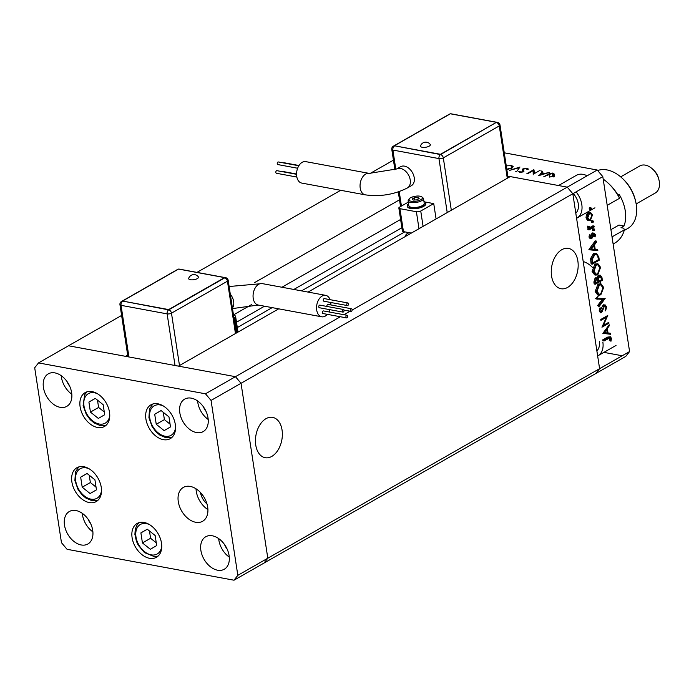 <?xml version="1.0" encoding="UTF-8"?>
<svg xmlns="http://www.w3.org/2000/svg" width="694" height="694" viewBox="0 0 694 694"><rect width="100%" height="100%" fill="white"/><g stroke="black" fill="none" stroke-linecap="round" stroke-linejoin="round"><path stroke-width="1.04" d="M567.605 287.42A20.508 13.16 100.5 0 0 578.171 265.906A20.508 13.16 100.5 0 0 568.447 248.383A20.508 13.16 100.5 0 0 561.828 249.684A20.508 13.16 100.5 0 0 551.262 271.189A20.508 13.16 100.5 0 0 560.978 288.721A20.508 13.16 100.5 0 0 567.605 287.42M271.788 456.409A20.508 13.16 100.5 0 0 282.363 434.895A20.508 13.16 100.5 0 0 272.638 417.372A20.508 13.16 100.5 0 0 266.01 418.664A20.508 13.16 100.5 0 0 255.444 440.178A20.508 13.16 100.5 0 0 265.169 457.702A20.508 13.16 100.5 0 0 271.788 456.409M278.71 308.839L178.436 366.128L235.457 376.686L68.506 345.768L125.527 356.326L127.67 355.102M399.501 199.82L254.256 282.796M38.526 362.901L34.7 367.759L61.471 542.691L67.049 549.292L233.999 580.21L237.825 575.343L211.054 400.421L205.476 393.81L38.526 362.901L121.606 315.44M196.966 272.386L340.676 190.295M370.032 173.517L393.437 160.149M233.999 580.21L263.98 563.086L267.806 558.219L241.035 383.288L235.457 376.686L241.035 383.288L267.806 558.219L263.98 563.086L625.754 356.412L629.579 351.554L602.808 176.623L572.828 193.747L599.599 368.679L595.773 373.546L599.599 368.679L629.579 351.554M352.153 310.027L567.25 187.146L510.229 176.588L308.049 292.087M507.826 176.146L567.25 187.146L572.828 193.747L599.599 368.679L237.825 575.343M205.476 393.81L340.372 316.75M343.929 314.72L350.097 311.198M211.054 400.421L572.828 193.747L567.25 187.146L597.23 170.021L602.808 176.623M400.603 219.46L281.938 287.247M251.566 304.597L233.47 314.937M600.215 281.452A21.037 14.184 60.3 0 1 600.605 283.49A21.037 14.184 60.3 0 1 600.657 283.82M598.835 295.184A21.037 14.184 60.3 0 1 596.346 298.03M597.664 299.209L597.517 298.247L605.159 298.498L598.835 306.869L598.688 305.907L603.685 299.409L596.484 298.993L596.337 298.03A21.037 14.184 60.3 0 1 595.174 298.828M602.86 342.099A18.703 12.613 60.3 0 1 598.028 355.727A18.703 12.613 60.3 0 1 597.647 355.935M576.107 191.882A18.703 12.613 60.3 0 1 581.798 204.452A18.703 12.613 60.3 0 1 576.966 218.081A18.703 12.613 60.3 0 1 576.584 218.28M573.253 193.513A14.027 9.456 60.3 0 1 578.267 203.802A14.027 9.456 60.3 0 1 575.803 213.171M596.866 350.826A14.027 9.456 -119.7 0 0 599.33 341.448M603.312 325.443L608.803 322.302L608.942 323.204L601.95 327.195L606.409 317.236L600.9 320.376L600.761 319.483L607.762 315.484L603.312 325.443L602.687 325.33M601.238 308.578L603.138 304.918L605.22 304.961L606.643 306.922L605.584 310.851L605.099 310.201L605.931 307.329L604.439 306.045L602.271 311.433L600.484 312.768M603.823 305.724L603.268 305.828M601.099 311.216L600.119 312.387L601.29 312.604L599.278 311.059L600.058 307.711L600.614 308.275L600.015 310.747L601.125 311.719L602.418 308.795M599.382 311.537L601.125 311.719M599.182 284.28L601.03 283.889L603.667 287.437L600.831 294.82L598.939 295.202L596.32 291.723L599.182 284.28L598.002 284.063L601.03 283.889M596.111 264.206L597.959 263.815L600.596 267.363L597.76 274.746L595.86 275.128L593.249 271.649L596.111 264.206L594.932 263.989L597.959 263.815M597.681 249.649L597.838 250.629L590.108 249.866L596.38 241.104L596.528 242.085L594.515 244.852L595.209 249.398L597.681 249.649L595.192 249.302M590.473 209.501L589.137 208.885L589.848 209.388L589.137 208.885L589.588 207.714L590.768 207.931L591.479 208.434L591.019 209.605L590.308 209.102L590.768 207.931L591.479 208.434L590.464 208.252M592.476 214.993L590.429 220.302L588.46 220.328L587.185 218.02L587.601 214.75L589.267 212.702L590.594 212.433L592.476 214.993L591.748 214.862M587.289 220.111L589.085 220.579L587.289 220.111L586.014 217.803L587.185 218.02M592.459 222.496L591.123 221.88L591.835 222.384L591.123 221.88L591.583 220.709L592.754 220.926L593.465 221.429L593.014 222.601L592.303 222.097L592.754 220.926L593.465 221.429L592.459 221.247M592.355 227.033L594.073 226.053L594.211 226.955L589.102 229.87L588.963 228.968L589.718 228.543L588.651 226.348L590.577 227.875L592.355 227.033L591.184 226.817L592.902 225.836L594.073 226.053M588.703 227.632L589.605 227.693M593.7 230.608L592.364 229.992L593.075 230.495L592.364 229.992L592.823 228.82L593.995 229.037L594.706 229.541L594.255 230.712L593.544 230.208L593.995 229.037L594.706 229.541L593.7 229.35M591.331 237.417L590.594 238.207L591.774 238.424L590.143 237.339L590.585 235.04L591.115 235.405L590.776 236.975L591.609 237.539L593.656 233.149L595.461 234.459L595.088 236.949L594.524 236.619L594.836 234.858L593.812 234.034L592.503 237.634L591.774 238.424L589.883 238.363M593.014 233.739L594.194 233.956L592.954 233.878M593.656 233.149L592.476 232.932L593.656 233.149M590.117 236.854L590.95 237.417M591.748 258.793L594.619 253.865L596.545 253.431L598.818 257.04L599.295 260.155L592.294 264.145L591.748 258.793L590.577 258.576L593.448 253.648L594.619 253.865M599.477 275.44L600.44 275.24L601.95 277.513L602.366 280.229L595.365 284.219L595.07 282.258L596.311 278.086L597.976 278.389L599.477 275.44L598.297 275.223L600.44 275.24M610.486 333.285L610.633 334.265L602.886 333.372L609.176 324.749L609.323 325.729L607.311 328.488L608.005 333.042L610.486 333.285L607.996 332.938M610.72 339.383L610.061 337.796L604.049 340.971L603.91 340.069L610.382 336.746L611.449 338.308L611.015 341.188L610.39 340.971L610.72 339.383L609.549 339.166L609.549 338.446L610.72 338.672M533.218 174.793L533.131 170.611L527.631 173.76L526.893 173.621L533.886 169.631L534.493 172.528M533.981 173.804L539.481 170.663L540.218 170.802M518.713 171.349L519.815 171.227L519.953 172.468M519.815 171.227L520.526 172.034L522.617 171.756L522.981 171.14L522.226 169.839M522.565 170.533L522.886 168.885L527.128 168.243L528.108 169.579L527.058 169.648L527.154 169.171L527.223 169.64M528.264 168.954L528.108 169.579M527.058 169.648L526.416 168.651L523.614 169.032M523.224 169.475L523.987 171.184L523.389 171.878L519.728 172.433M518.678 168.894L518.531 167.905L509.483 170.403L519.962 167.046L516.553 171.713L515.755 171.565M511.157 165.285L513.187 166.525L511.851 168.174L506.828 169.588M504.252 152.801L597.23 170.021M541.485 171.036L542.283 171.184L541.259 172.693L544.99 173.379L549.292 172.476L538.284 175.738M552.112 173.405L543.775 176.753L548.494 174.055L552.866 173.006L554.046 173.838L552.112 173.405L552.545 176.276L549.605 177.1L549.162 174.229M622.214 355.762L603.901 352.37M583.203 261.534A21.037 14.184 60.3 0 1 592.424 267.363M597.725 274.755A21.037 14.184 60.3 0 1 598.046 275.388M558.531 185.532L576.402 175.322A18.703 12.613 60.3 0 1 587.124 175.79M511.183 168.512L512.163 166.742L510.472 165.701L506.256 165.857M506.759 169.18L511.105 168.035M527.345 169.631L527.128 168.243M520.595 172.511L520.526 172.034M523.328 171.756L522.886 168.885M533.573 173.483L533.131 170.611M542.552 172.927L542.283 171.184M541.346 173.248L541.259 172.693M549.457 173.543L549.292 172.476M540.93 173.17L539.706 174.966L543.87 173.717L540.93 173.17M553.014 173.994L552.866 173.006M553.075 174.064L553.508 176.927L554.48 176.701L554.046 173.838M553.508 176.927L552.545 173.569M552.988 176.432L552.545 176.276M589.588 207.714L590.299 208.217L589.588 207.714M586.014 217.803L586.43 214.533L587.601 214.75M586.43 214.533L588.096 212.485L589.267 212.702M588.096 212.485L590.594 212.433M589.995 212.433L591.01 213.657M589.926 219.556L589.258 220.076L590.429 220.302M589.258 220.076L588.521 220.362M588.408 213.422L589.414 213.605L587.818 217.664L589.293 219.608L590.299 219.391L591.852 215.357L590.438 213.405L588.59 213.232M587.471 219.087L589.293 219.608M587.133 217.534L587.818 217.664M590.438 213.405L589.414 213.605M591.583 220.709L592.286 221.213L591.583 220.709M593.023 226.652L594.211 226.955M593.04 226.738L588.972 229.055M588.963 228.968L587.783 228.751L587.922 229.653L589.102 229.87M587.783 228.751L589.718 228.543M588.538 228.326L587.428 227.016L588.599 227.233M587.428 227.016L587.48 226.131L588.651 226.348M588.642 226.418L589.275 226.53M588.581 226.921L589.249 227.042M589.406 227.658L591.184 226.817M592.823 228.82L593.526 229.324L592.823 228.82M590.507 238.25L588.972 237.114L590.143 237.339M588.972 237.114L589.406 234.824L590.585 235.04M590.481 235.283L591.115 235.405M590.429 237.322L592.034 237.018M590.854 236.801L591.227 235.457L592.398 235.674M591.227 235.457L591.739 233.722L592.91 233.939M591.739 233.722L592.476 232.932M593.778 233.08L594.229 233.965M594.645 234.303L595.461 234.459M594.524 236.619L595.088 236.949M593.344 236.402L593.665 234.641L594.836 234.858M592.702 234.442L593.37 234.563M592.364 235.856L593.014 235.977M591.678 237.487L592.503 237.634M590.091 249.736L588.92 249.519L590.108 249.866M588.92 249.519L595.2 240.887L596.38 241.104M595.764 241.946L596.528 242.085M593.752 244.713L594.515 244.852M593.422 245.164L593.491 245.667M594.402 249.25L595.209 249.398M596.528 249.528L596.658 250.413L597.838 250.629M596.658 250.413L590.1 249.762M593.864 245.737L591.47 249.033L594.42 249.32L593.864 245.737L593.11 245.598M590.707 248.894L591.47 249.033M598.107 259.851L599.295 260.155M598.115 259.938L592.173 263.33M590.577 258.576L591.123 263.928L592.294 264.145M593.448 253.648L596.545 253.431M595.946 253.405L597.23 255.045M592.077 262.688L592.876 262.835L598.436 259.66L597.647 255.739L596.233 254.429L593.838 254.412M591.748 258.801L592.494 258.931L592.876 262.835M593.674 254.568L594.758 254.767L592.494 258.931M596.233 254.429L594.758 254.767M597.308 274L596.58 274.52L597.76 274.746M596.58 274.52L595.261 274.945M595.86 275.128L594.689 274.911L592.077 271.432L593.249 271.649M592.077 271.432L594.932 263.989M597.361 263.789L599 265.602M599.763 267.216L600.596 267.363M595.183 264.917L596.241 265.108L593.96 271.198L596.129 274.156L597.612 273.844L599.876 267.815L597.734 264.804L595.365 264.744M593.639 273.089L596.129 274.156M593.179 271.05L593.96 271.198M597.734 264.804L596.241 265.108M601.178 279.925L602.366 280.229M601.186 280.003L595.244 283.404M596.311 278.086L595.14 277.869L593.891 282.042L594.194 284.002L595.365 284.219M595.14 277.869L597.23 277.886M596.597 277.947L597.976 278.389M596.805 278.173L598.297 275.223M599.833 275.284L600.57 276.42M601.091 277.348L601.95 277.513M597.439 278.294L597.473 279.127M598.688 276.169L600.171 276.229L598.818 276.004M595.556 278.806L597.022 278.867L595.686 278.641M595.764 281.686L595.946 282.909L598.193 281.634L596.467 278.979L595.764 281.686L594.984 281.547M595.148 282.762L595.946 282.909M598.818 280.619L598.905 281.217L601.507 279.734L601.316 278.45L599.607 276.342L598.61 278.702L598.818 280.619L598.002 280.471M598.107 281.07L598.905 281.217M597.439 278.476L598.61 278.702M600.379 294.065L599.651 294.594L600.831 294.82M599.651 294.594L598.341 295.019M598.939 295.202L597.76 294.985L595.148 291.506L596.32 291.723M595.148 291.506L598.002 284.063M600.431 283.863L602.071 285.676M602.834 287.29L603.667 287.437M598.254 284.991L599.312 285.182L597.031 291.272L599.2 294.221L600.683 293.918L602.956 287.889L600.804 284.878L598.436 284.818M596.71 293.163L599.2 294.221M596.25 291.124L597.031 291.272M600.804 284.878L599.312 285.182M602.375 299.366L597.508 305.69L598.688 305.907M602.513 299.192L597.638 299.036M605.159 298.498L597.517 298.247M605.784 306.765L606.643 306.922M602.635 306.575L603.806 306.8M601.559 311.302L602.271 311.433M599.842 308.136L600.614 308.275M599.234 310.608L600.015 310.747M603.138 304.918L604.04 304.735M604.604 305.004L605.324 306.097M607.753 322.901L608.942 323.204M607.762 322.988L602.34 326.085M600.778 319.561L605.229 317.019L606.409 317.236M606.2 316.377L605.853 317.132M606.669 329.372L604.266 332.669L607.215 332.964L606.669 329.372M610.061 337.796L607.528 338.091L603.927 340.147M603.91 340.069L602.739 339.852L602.878 340.754L604.049 340.971M602.739 339.852L607.467 337.154L610.382 336.746M609.748 336.833L610.226 337.848M610.538 338.143L611.449 338.308M610.39 340.971L611.015 341.188M609.219 340.745L609.549 339.166M609.549 338.446L609.384 337.952M190.382 279.734A4.971 1.822 171.3 0 1 188.699 278.303A5.517 5.517 0 0 1 198.337 276.828A4.971 1.822 171.3 0 1 196.168 279.127A4.971 1.822 171.3 0 1 190.382 279.734M348.492 303.781A1.327 0.85 100.5 0 0 347.885 302.966A1.327 0.85 100.5 0 0 346.792 304.753A1.327 0.85 100.5 0 0 347.399 305.568A1.327 0.85 100.5 0 0 348.492 303.781M347.885 302.966L324.367 298.611A1.327 0.85 100.5 0 0 323.283 300.398A1.327 0.85 100.5 0 0 323.89 301.213L347.399 305.568M343.998 310.305A1.327 0.85 100.5 0 0 343.383 309.489A1.327 0.85 100.5 0 0 342.298 311.276A1.327 0.85 100.5 0 0 342.905 312.092A1.327 0.85 100.5 0 0 343.998 310.305M343.383 309.489L319.873 305.134A1.327 0.85 100.5 0 0 318.78 306.922A1.327 0.85 100.5 0 0 319.387 307.737L342.905 312.092M347.642 316.108A1.327 0.85 100.5 0 0 347.035 315.293A1.327 0.85 100.5 0 0 345.942 317.08A1.327 0.85 100.5 0 0 346.549 317.895A1.327 0.85 100.5 0 0 347.642 316.108M347.035 315.293L323.517 310.938A1.327 0.85 100.5 0 0 322.424 312.725A1.327 0.85 100.5 0 0 323.031 313.541L346.549 317.895M352.136 309.585A1.327 0.85 100.5 0 0 351.528 308.769A1.327 0.85 100.5 0 0 350.435 310.556A1.327 0.85 100.5 0 0 351.043 311.372A1.327 0.85 100.5 0 0 352.136 309.585M351.528 308.769L328.01 304.414A1.327 0.85 100.5 0 0 326.926 306.201A1.327 0.85 100.5 0 0 326.978 306.453M330.084 299.669A10.913 7.001 100.5 0 0 325.686 295.349A10.913 7.001 100.5 0 0 322.163 296.043A10.913 7.001 100.5 0 0 316.542 307.477A10.913 7.001 100.5 0 0 321.712 316.802A10.913 7.001 100.5 0 0 325.234 316.117A10.913 7.001 100.5 0 0 327.36 314.347M328.999 311.953A10.913 7.001 100.5 0 0 329.971 309.697M330.856 304.944A10.913 7.001 100.5 0 0 330.752 302.489M233.557 315.458L234.511 315.631A3.114 1.136 171.3 0 1 235.587 316.299A3.114 1.136 171.3 0 1 234.858 317.21L233.904 317.757M122.552 301.049L168.642 309.576L224.604 277.609L178.523 269.072L122.552 301.049L168.685 309.871L224.656 277.895A3.114 2.099 60.3 0 1 227.441 281.2L171.479 313.168L179.486 365.521M168.642 309.576L168.685 309.871A3.114 2.099 -119.7 0 1 171.479 313.168A3.114 1.136 -8.7 0 1 167.124 313.879L121.042 305.343L128.937 356.959M224.604 277.609L224.656 277.895A3.114 1.995 -79.5 0 1 225.663 277.695L179.573 269.168A3.114 3.114 0 0 0 178.766 269.125M430.193 144.378A4.971 1.822 171.3 0 1 428.024 146.677A4.971 1.822 171.3 0 1 422.238 147.284A4.971 1.822 171.3 0 1 420.547 145.861A5.517 5.517 0 0 1 430.193 144.378M297.622 168.234L277.869 164.582A1.327 0.85 -79.5 0 1 277.262 163.758A1.327 0.85 -79.5 0 1 278.355 161.971L298.828 165.762M283.395 162.908A1.327 0.85 -79.5 0 1 283.959 162.726L298.984 165.502M281.964 171.6A1.327 0.85 -79.5 0 1 282.536 171.418L296.555 174.012M296.85 177.057L276.446 173.274A1.327 0.85 -79.5 0 1 275.839 172.459A1.327 0.85 -79.5 0 1 276.923 170.672L296.555 174.307M301.734 183.077A10.913 7.001 -79.5 0 1 296.564 173.76A10.913 7.001 -79.5 0 1 302.185 162.318A10.913 7.001 -79.5 0 1 305.707 161.624L369.191 173.379A10.913 7.001 -79.5 0 0 365.669 174.073A10.913 7.001 -79.5 0 0 360.212 188.109A10.913 7.001 -79.5 0 0 365.218 194.841L301.734 183.077M365.218 194.841C380.165 196.896 394.227 194.598 407.421 187.935L411.421 185.645A10.913 7.356 -119.7 0 0 413.563 175.079A10.913 7.356 -119.7 0 0 404.472 166.135A10.913 7.356 -119.7 0 0 400.594 166.699L396.595 168.98L369.191 173.379M408.54 203.802A9.352 3.418 -8.7 0 0 407.283 205.91L407.369 206.482A9.352 3.418 -8.7 0 0 413.667 208.729A9.352 3.418 -8.7 0 0 423.67 206.37A9.352 3.418 -8.7 0 0 425.856 203.654L425.769 203.073A9.352 3.418 -8.7 0 0 423.947 201.442M407.283 205.91A9.352 3.418 -8.7 0 0 413.581 208.157A9.352 3.418 -8.7 0 0 423.583 205.797A9.352 3.418 -8.7 0 0 425.769 203.073M408.081 200.792L408.827 205.667A7.79 2.854 -8.7 0 0 414.066 207.549A7.79 2.854 -8.7 0 0 422.403 205.58A7.79 2.854 -8.7 0 0 424.234 203.316L423.487 198.441C421.189 195.413 416.738 195.222 410.145 197.851L408.081 200.792A7.79 2.854 -8.7 0 0 413.32 202.674A7.79 2.854 -8.7 0 0 421.657 200.705A7.79 2.854 -8.7 0 0 423.487 198.441M425.006 201.98L433.733 203.602L436.084 218.94M411.334 233.08L403.448 231.623A3.114 1.136 171.3 0 1 402.364 230.955L398.85 208.009A3.114 1.136 171.3 0 1 399.579 207.107L408.28 202.136M433.733 203.602L420.746 211.019A3.114 1.136 171.3 0 1 416.391 211.731L399.935 208.677A3.114 1.136 171.3 0 1 398.85 208.009M409.044 232.655L406.181 234.286A14.808 5.413 -8.7 0 0 406.597 235.787M406.181 234.286L405.227 236.567M417.953 197.434L414.448 197.66L412.141 198.978L413.338 200.072L416.842 199.855L419.15 198.536L417.953 197.434L418.204 199.074M414.804 199.985L414.448 197.66M394.383 145.757L440.517 154.58L496.436 122.326L450.354 113.79L394.383 145.757L440.473 154.294L496.436 122.326M440.473 154.294L440.517 154.58A3.114 1.995 100.5 0 0 438.955 158.588L392.873 150.06L395.832 169.397M161.069 410.544L154.71 414.249L156.245 424.286L164.14 430.618L170.498 426.923L168.963 416.886L161.069 410.544M163.281 412.323L164.4 419.627L170.082 424.181M164.4 419.627L156.245 424.286M161.112 410.588L154.71 414.249M98.34 418.439L104.699 414.734L103.163 404.706L95.269 398.365L88.91 402.06L90.446 412.097L98.34 418.439M97.481 400.143L98.6 407.439L104.282 412.002M98.6 407.439L90.446 412.097M95.321 398.399L88.91 402.06M87.028 473.464L80.669 477.16L82.204 487.197L90.099 493.538L96.457 489.843L94.922 479.806L87.028 473.464M89.24 475.243L90.359 482.538L96.041 487.101M90.359 482.538L82.204 487.197M87.08 473.499L80.669 477.16M140.899 532.897L142.435 542.934L150.329 549.275L156.688 545.571L155.152 535.534L147.258 529.201L140.899 532.897L147.302 529.236M149.47 530.979L150.589 538.275L156.271 542.838M150.589 538.275L142.435 542.934M200.453 492.497A14.027 9.456 -119.7 0 0 206.977 503.931M109.505 412.262A19.484 13.134 60.3 0 1 104.473 426.463A19.484 13.134 60.3 0 1 80.114 406.823A19.484 13.134 60.3 0 1 85.145 392.622A19.484 13.134 60.3 0 1 109.505 412.262M175.304 424.45A19.484 13.134 60.3 0 1 170.264 438.643A19.484 13.134 60.3 0 1 145.905 419.002A19.484 13.134 60.3 0 1 150.945 404.81A19.484 13.134 60.3 0 1 175.304 424.45M196.029 488.802A19.484 13.134 -119.7 0 0 196.272 491.352A19.484 13.134 -119.7 0 0 207.914 509.613M207.68 507.071A19.484 13.134 60.3 0 1 202.639 521.263A19.484 13.134 60.3 0 1 178.28 501.623A19.484 13.134 60.3 0 1 183.32 487.431A19.484 13.134 60.3 0 1 207.68 507.071M161.494 543.098A19.484 13.134 60.3 0 1 156.454 557.291A19.484 13.134 60.3 0 1 132.094 537.659A19.484 13.134 60.3 0 1 137.134 523.458A19.484 13.134 60.3 0 1 161.494 543.098M101.263 487.361A19.484 13.134 60.3 0 1 96.232 501.562A19.484 13.134 60.3 0 1 71.872 481.922A19.484 13.134 60.3 0 1 76.904 467.73A19.484 13.134 60.3 0 1 101.263 487.361M43.427 387.495A18.703 12.613 -119.7 0 0 66.815 406.346A18.703 12.613 -119.7 0 0 71.647 392.717A18.703 12.613 -119.7 0 0 48.259 373.866A18.703 12.613 -119.7 0 0 43.427 387.495M61.245 375.706A18.703 12.613 -119.7 0 0 61.419 377.215A18.703 12.613 -119.7 0 0 71.829 394.227M200.878 550.394A18.703 12.613 -119.7 0 0 224.266 569.245A18.703 12.613 -119.7 0 0 229.098 555.616A18.703 12.613 -119.7 0 0 205.71 536.766A18.703 12.613 -119.7 0 0 200.878 550.394M218.688 538.605A18.703 12.613 -119.7 0 0 218.862 540.114A18.703 12.613 -119.7 0 0 229.272 557.126M64.49 525.141A18.703 12.613 -119.7 0 0 87.878 543.992A18.703 12.613 -119.7 0 0 92.71 530.363A18.703 12.613 -119.7 0 0 69.322 511.513A18.703 12.613 -119.7 0 0 64.49 525.141M82.308 513.352A18.703 12.613 -119.7 0 0 82.482 514.861A18.703 12.613 -119.7 0 0 92.892 531.873M179.815 412.748A18.703 12.613 -119.7 0 0 203.203 431.599A18.703 12.613 -119.7 0 0 208.027 417.97A18.703 12.613 -119.7 0 0 184.647 399.119A18.703 12.613 -119.7 0 0 179.815 412.748M197.625 400.959A18.703 12.613 -119.7 0 0 197.799 402.468A18.703 12.613 -119.7 0 0 208.209 419.48M206.049 411.403A12.466 8.406 60.3 0 1 203.489 406.918M88.173 519.32A12.466 8.406 -119.7 0 0 90.732 523.797M224.552 544.573A12.466 8.406 -119.7 0 0 227.112 549.049M69.66 386.142A12.466 8.406 60.3 0 1 67.11 381.665M622.449 178.453L623.412 179.364A29.616 19.97 60.3 0 1 635.383 200.332L635.687 201.624A32.731 22.069 -119.7 0 0 622.449 178.453A32.731 22.069 -119.7 0 0 597.664 170.533M624.192 230.512L627.801 228.456A32.731 22.069 -119.7 0 0 636.259 204.609A32.731 22.069 -119.7 0 0 635.687 201.624M652.724 169.206L653.687 170.117A12.466 8.406 60.3 0 1 658.727 178.948L659.031 180.24A15.589 10.505 -119.7 0 0 652.724 169.206A15.589 10.505 -119.7 0 0 639.816 165.944L620.688 176.875M636.146 203.941L655.275 193.01A15.589 10.505 -119.7 0 0 659.3 181.655A15.589 10.505 -119.7 0 0 659.031 180.24M618.016 195.101L619.187 194.433A32.731 22.069 -119.7 0 1 625.259 210.881A32.731 22.069 -119.7 0 1 624.019 225.975L621.017 227.693L623.733 228.196L624.383 229.827L612.03 236.88M619.56 198.284A38.968 26.277 -119.7 0 0 608.525 183.476L609.488 184.387A35.845 24.169 60.3 0 1 618.909 196.654L619.56 198.284L607.207 205.337M608.525 183.476A38.968 26.277 -119.7 0 0 603.19 179.095M613.123 244.019L614.901 243.004A38.968 26.277 -119.7 0 0 624.383 229.827M610.928 229.653L618.987 225.047L624.019 225.975M404.81 231.874L301.526 290.873M272.187 307.633L237.313 327.559M401.869 227.745L293.848 289.45M264.518 306.21L236.498 322.216M548.572 174.567L548.494 174.055M597.968 256.884L598.818 257.04M590.811 261.907L591.991 262.124M591.965 261.985L592.771 262.132M593.891 282.042L595.07 282.258M602.331 309.125L602.973 309.246M607.528 338.091L608.707 338.308M607.467 337.154L608.638 337.371M229.124 286.518L262.202 283.594A10.913 7.001 100.5 0 0 258.68 284.288A10.913 7.001 100.5 0 0 253.215 298.316A10.913 7.001 100.5 0 0 258.229 305.048L232.499 308.587M230.287 294.126A10.913 7.356 60.3 0 1 233.644 301.5A10.913 7.356 60.3 0 1 232.412 308.015M175.027 365.495L167.124 313.879A3.114 1.995 -79.5 0 1 168.685 309.871M235.457 333.554L227.441 281.2A3.114 1.136 -8.7 0 0 228.17 280.289L236.255 333.094M234.858 317.21L237.209 332.556M179.052 269.177A3.114 1.995 -79.5 0 1 179.573 269.168M121.042 305.343A3.114 1.995 -79.5 0 1 122.604 301.335A3.114 2.099 60.3 0 0 121.493 301.491A3.114 3.114 0 0 0 119.958 304.675A3.114 1.136 -8.7 0 0 121.042 305.343M178.063 269.333A3.114 2.099 -119.7 0 0 177.456 269.524L121.493 301.491M407.421 187.935A10.913 7.356 -119.7 0 0 410.241 179.98A10.913 7.356 -119.7 0 0 400.473 168.425A10.913 7.356 -119.7 0 0 396.595 168.98M410.475 197.799A6.862 2.507 -8.7 0 0 411.256 201.269A6.862 2.507 -8.7 0 0 420.824 199.716A6.862 2.507 -8.7 0 0 420.043 196.246A6.862 2.507 -8.7 0 0 410.475 197.799M447.222 212.581L438.955 158.588A3.114 1.136 -8.7 0 0 443.31 157.885L451.317 210.239M399.224 191.596L401.436 206.04M507.288 178.271L499.272 125.918L443.31 157.885A3.114 2.099 60.3 0 0 440.517 154.58M399.935 208.677L403.448 231.623M416.391 211.731L418.994 228.708M420.746 211.019L423.088 226.365M391.789 149.383A3.114 1.136 -8.7 0 0 392.873 150.06A3.114 1.995 100.5 0 1 394.426 146.052A3.114 2.099 -119.7 0 0 393.325 146.208A3.114 3.114 0 0 0 391.789 149.383L394.921 169.839M450.154 113.903A3.114 3.114 0 0 0 449.287 114.241A3.114 2.099 60.3 0 1 449.894 114.05M450.597 113.833A3.114 3.114 0 0 1 451.404 113.877A3.114 1.995 100.5 0 0 450.883 113.885M451.404 113.877L497.485 122.413A3.114 1.995 100.5 0 0 496.479 122.612A3.114 2.099 -119.7 0 1 499.272 125.918A3.114 1.136 -8.7 0 0 500.001 125.007L508.086 177.811M163.255 405.929A16.986 11.46 -119.7 0 0 149.791 418.213A16.986 11.46 -119.7 0 0 163.055 435.685A16.986 11.46 -119.7 0 0 175.556 427.469M97.455 393.75A16.986 11.46 -119.7 0 0 83.991 406.025A16.986 11.46 -119.7 0 0 97.255 423.496A16.986 11.46 -119.7 0 0 109.756 415.281M89.214 468.849A16.986 11.46 -119.7 0 0 75.75 481.124A16.986 11.46 -119.7 0 0 89.014 498.604A16.986 11.46 -119.7 0 0 101.515 490.38M149.444 524.586A16.986 11.46 -119.7 0 0 135.998 531.248A16.986 11.46 -119.7 0 0 144.456 551.583A16.986 11.46 -119.7 0 0 161.745 546.117M598.028 355.727L616.02 345.447M576.966 218.081L594.958 207.801M512.163 166.742L512.337 167.861M590.741 209.666L589.562 209.449M591.054 207.87L589.874 207.653M592.728 222.661L591.548 222.444M593.04 220.874L591.869 220.649M593.969 230.772L592.789 230.555M594.281 228.977L593.11 228.76M591.271 237.608L590.1 237.391M262.202 283.594L325.686 295.349M235.587 316.299L238.007 332.096M258.229 305.048L321.712 316.802M351.043 311.372L343.938 310.053M228.17 280.289A3.114 3.114 0 0 0 225.663 277.695M119.958 304.675L127.93 356.777M178.323 269.185A3.114 3.114 0 0 0 177.456 269.524M398.295 191.908L400.533 206.56M449.287 114.241L393.325 146.208M500.001 125.007A3.114 3.114 0 0 0 497.485 122.413M152.784 404.012L149.522 409.078L148.924 417.675L152.09 426.593L156.02 431.868L159.854 435.103L165.823 437.688L171.895 437.454M86.993 391.832L84.677 394.739L83.124 405.496L86.299 414.413L90.22 419.679L94.054 422.915L100.023 425.509L106.095 425.275M78.752 466.932L75.481 471.989L74.883 480.595L78.058 489.513L81.979 494.787L85.813 498.014L91.79 500.608L97.854 500.374M138.974 522.669L136.649 525.601L135.252 529.366L134.896 534.371L136.406 541.251L138.262 545.215L144.491 552.615L154.354 556.623L158.085 556.102"/></g></svg>
